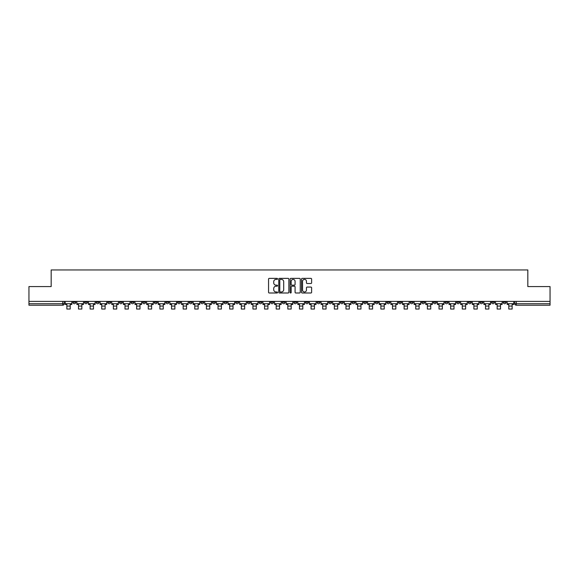 <?xml version="1.0" encoding="UTF-8"?>
<svg xmlns="http://www.w3.org/2000/svg" width="579" height="579" viewBox="0 0 579 579"><rect width="100%" height="100%" fill="white"/><g stroke="black" fill="none" stroke-linecap="round" stroke-linejoin="round"><path stroke-width="0.87" d="M277.573 278.875A0.514 0.514 0 0 0 277.059 278.361L269.286 278.361A0.731 0.731 0 0 0 268.555 279.092L268.555 292.265A0.731 0.731 0 0 0 269.286 292.996L277.059 292.996A0.514 0.514 0 0 0 277.573 292.482A0.514 0.514 0 0 0 277.059 291.975L276.053 291.975A2.345 2.345 0 0 1 273.715 289.63L273.715 288.53A2.345 2.345 0 0 1 276.053 286.192L277.059 286.192A0.514 0.514 0 0 0 277.573 285.679A0.514 0.514 0 0 0 277.059 285.165L276.053 285.165A2.345 2.345 0 0 1 273.715 282.827L273.715 281.727A2.345 2.345 0 0 1 276.053 279.389L277.059 279.389A0.514 0.514 0 0 0 277.573 278.875M456.643 301.406L456.643 302.231L459.625 302.231A1.491 1.491 0 0 1 458.134 303.722A1.491 1.491 0 0 1 456.643 302.231L456.643 301.406M386.859 301.406L386.859 302.231L389.841 302.231A1.491 1.491 0 0 1 388.35 303.722A1.491 1.491 0 0 1 386.859 302.231L386.859 301.406M375.228 301.406L375.228 302.231L378.217 302.231A1.491 1.491 0 0 1 376.726 303.722A1.491 1.491 0 0 1 375.228 302.231L375.228 301.406M305.451 301.406L305.451 302.231L308.433 302.231A1.491 1.491 0 0 1 306.942 303.722A1.491 1.491 0 0 1 305.451 302.231L305.451 301.406M293.821 301.406L293.821 302.231L296.803 302.231A1.491 1.491 0 0 1 295.312 303.722A1.491 1.491 0 0 1 293.821 302.231L293.821 301.406M282.197 301.406L282.197 302.231L285.179 302.231A1.491 1.491 0 0 1 283.688 303.722A1.491 1.491 0 0 1 282.197 302.231L282.197 301.406M258.936 301.406L258.936 302.231L261.918 302.231A1.491 1.491 0 0 1 260.427 303.722A1.491 1.491 0 0 1 258.936 302.231L258.936 301.406M235.675 302.231L235.675 301.406L235.675 302.231A1.491 1.491 0 0 0 237.166 303.722A1.491 1.491 0 0 1 235.675 302.231L238.657 302.231A1.491 1.491 0 0 1 237.166 303.722A1.491 1.491 0 0 0 238.657 302.231L238.657 301.406L238.657 302.231M224.044 302.231L224.044 301.406L224.044 302.231A1.491 1.491 0 0 0 225.535 303.722A1.491 1.491 0 0 1 224.044 302.231L227.026 302.231A1.491 1.491 0 0 1 225.535 303.722M212.413 302.231L212.413 301.406L212.413 302.231A1.491 1.491 0 0 0 213.904 303.722A1.491 1.491 0 0 1 212.413 302.231L215.395 302.231A1.491 1.491 0 0 1 213.904 303.722A1.491 1.491 0 0 0 215.395 302.231L215.395 301.406L215.395 302.231M200.783 301.406L200.783 302.231L203.772 302.231A1.491 1.491 0 0 1 202.274 303.722A1.491 1.491 0 0 1 200.783 302.231L200.783 301.406M189.159 301.406L189.159 302.231L192.141 302.231A1.491 1.491 0 0 1 190.65 303.722A1.491 1.491 0 0 1 189.159 302.231L189.159 301.406M177.529 301.406L177.529 302.231L180.51 302.231A1.491 1.491 0 0 1 179.02 303.722A1.491 1.491 0 0 1 177.529 302.231L177.529 301.406M165.898 302.231L165.898 301.406L165.898 302.231A1.491 1.491 0 0 0 167.389 303.722A1.491 1.491 0 0 1 165.898 302.231L168.88 302.231A1.491 1.491 0 0 1 167.389 303.722M142.637 302.231L142.637 301.406L142.637 302.231A1.491 1.491 0 0 0 144.128 303.722A1.491 1.491 0 0 1 142.637 302.231L145.618 302.231A1.491 1.491 0 0 1 144.128 303.722A1.491 1.491 0 0 0 145.618 302.231L145.618 301.406L145.618 302.231M131.006 302.231L131.006 301.406L131.006 302.231A1.491 1.491 0 0 0 132.497 303.722A1.491 1.491 0 0 1 131.006 302.231L133.988 302.231A1.491 1.491 0 0 1 132.497 303.722A1.491 1.491 0 0 0 133.988 302.231L133.988 301.406L133.988 302.231M119.375 302.231L119.375 301.406L119.375 302.231A1.491 1.491 0 0 0 120.866 303.722A1.491 1.491 0 0 1 119.375 302.231L122.357 302.231A1.491 1.491 0 0 1 120.866 303.722A1.491 1.491 0 0 0 122.357 302.231L122.357 301.406L122.357 302.231M107.752 302.231L107.752 301.406L107.752 302.231A1.491 1.491 0 0 0 109.243 303.722A1.491 1.491 0 0 1 107.752 302.231L110.734 302.231A1.491 1.491 0 0 1 109.243 303.722M96.121 302.231L96.121 301.406L96.121 302.231A1.491 1.491 0 0 0 97.612 303.722A1.491 1.491 0 0 1 96.121 302.231L99.103 302.231A1.491 1.491 0 0 1 97.612 303.722A1.491 1.491 0 0 0 99.103 302.231L99.103 301.406L99.103 302.231M84.491 302.231L84.491 301.406L84.491 302.231A1.491 1.491 0 0 0 85.981 303.722A1.491 1.491 0 0 1 84.491 302.231L87.472 302.231A1.491 1.491 0 0 1 85.981 303.722A1.491 1.491 0 0 0 87.472 302.231L87.472 301.406L87.472 302.231M310.887 283.522A0.731 0.731 0 0 0 311.618 282.791L311.618 279.092A0.731 0.731 0 0 0 310.887 278.361L302.252 278.361A0.731 0.731 0 0 0 301.521 279.092L301.521 292.265A0.731 0.731 0 0 0 302.252 292.996L310.887 292.996A0.731 0.731 0 0 0 311.618 292.265L311.618 287.799A0.731 0.731 0 0 0 310.887 287.068L307.188 287.068A0.731 0.731 0 0 0 306.457 287.799L306.457 290.014A1.954 1.954 0 0 1 304.503 291.975A1.954 1.954 0 0 1 302.542 290.014L302.542 281.343A1.954 1.954 0 0 1 304.503 279.389A1.954 1.954 0 0 1 306.457 281.343L306.457 282.791A0.731 0.731 0 0 0 307.188 283.522L310.887 283.522M28.95 301.406L28.95 286.576L51.169 286.576L51.169 269.952L527.831 269.952L527.831 286.576L550.05 286.576L550.05 301.406L28.95 301.406L28.95 303.722L64.211 303.722L64.211 301.406L64.211 303.722A1.491 1.491 0 0 1 62.72 305.213L28.95 305.213L28.95 303.722M288.863 279.092A0.731 0.731 0 0 0 288.125 278.361L279.491 278.361A0.731 0.731 0 0 0 278.76 279.092L278.76 292.265A0.731 0.731 0 0 0 279.491 292.996L288.125 292.996A0.731 0.731 0 0 0 288.863 292.265L288.863 279.092M290.875 278.361L299.509 278.361A0.731 0.731 0 0 1 300.24 279.092L300.24 292.265A0.731 0.731 0 0 1 299.509 292.996L295.811 292.996A0.731 0.731 0 0 1 295.08 292.265L295.08 286.923A0.731 0.731 0 0 0 294.349 286.192L291.896 286.192A0.731 0.731 0 0 0 291.165 286.923L291.165 292.482A0.514 0.514 0 0 1 290.651 292.996A0.514 0.514 0 0 1 290.137 292.482L290.137 279.092A0.731 0.731 0 0 1 290.875 278.361M514.789 301.406L514.789 303.722L550.05 303.722L550.05 305.213L516.28 305.213A1.491 1.491 0 0 1 514.789 303.722M550.05 301.406L550.05 303.722M506.14 301.406L506.14 302.231A1.491 1.491 0 0 1 504.649 303.722A1.491 1.491 0 0 1 503.158 302.231A1.491 1.491 0 0 0 504.649 303.722M503.158 301.406L503.158 302.231L506.14 302.231M494.509 301.406L494.509 302.231A1.491 1.491 0 0 1 493.019 303.722A1.491 1.491 0 0 1 491.528 302.231L494.509 302.231A1.491 1.491 0 0 1 493.019 303.722M491.528 301.406L491.528 302.231M482.879 301.406L482.879 302.231A1.491 1.491 0 0 1 481.388 303.722A1.491 1.491 0 0 1 479.897 302.231A1.491 1.491 0 0 0 481.388 303.722M479.897 301.406L479.897 302.231L482.879 302.231M471.248 301.406L471.248 302.231A1.491 1.491 0 0 1 469.757 303.722A1.491 1.491 0 0 1 468.266 302.231L471.248 302.231M468.266 301.406L468.266 302.231M459.625 301.406L459.625 302.231A1.491 1.491 0 0 1 458.134 303.722M447.994 301.406L447.994 302.231A1.491 1.491 0 0 1 446.503 303.722A1.491 1.491 0 0 1 445.012 302.231L447.994 302.231M445.012 301.406L445.012 302.231M436.363 301.406L436.363 302.231A1.491 1.491 0 0 1 434.872 303.722A1.491 1.491 0 0 1 433.381 302.231L436.363 302.231M433.381 301.406L433.381 302.231M424.733 301.406L424.733 302.231A1.491 1.491 0 0 1 423.242 303.722A1.491 1.491 0 0 1 421.751 302.231A1.491 1.491 0 0 0 423.242 303.722M421.751 301.406L421.751 302.231L424.733 302.231M413.102 301.406L413.102 302.231A1.491 1.491 0 0 1 411.611 303.722A1.491 1.491 0 0 1 410.12 302.231L413.102 302.231M410.12 301.406L410.12 302.231M401.471 301.406L401.471 302.231A1.491 1.491 0 0 1 399.98 303.722A1.491 1.491 0 0 1 398.49 302.231L401.471 302.231M398.49 301.406L398.49 302.231M389.841 301.406L389.841 302.231M378.217 301.406L378.217 302.231L378.217 301.406M366.587 301.406L366.587 302.231A1.491 1.491 0 0 1 365.096 303.722A1.491 1.491 0 0 1 363.605 302.231L366.587 302.231M363.605 301.406L363.605 302.231M354.956 301.406L354.956 302.231A1.491 1.491 0 0 1 353.465 303.722A1.491 1.491 0 0 1 351.974 302.231L354.956 302.231M351.974 301.406L351.974 302.231M343.325 301.406L343.325 302.231A1.491 1.491 0 0 1 341.834 303.722A1.491 1.491 0 0 1 340.343 302.231L343.325 302.231M340.343 301.406L340.343 302.231M331.695 301.406L331.695 302.231A1.491 1.491 0 0 1 330.204 303.722A1.491 1.491 0 0 1 328.713 302.231L331.695 302.231M328.713 301.406L328.713 302.231M320.064 301.406L320.064 302.231A1.491 1.491 0 0 1 318.573 303.722A1.491 1.491 0 0 1 317.082 302.231L320.064 302.231M317.082 301.406L317.082 302.231M308.433 301.406L308.433 302.231A1.491 1.491 0 0 1 306.942 303.722M296.803 301.406L296.803 302.231M285.179 302.231L285.179 301.406L285.179 302.231A1.491 1.491 0 0 1 283.688 303.722M273.549 301.406L273.549 302.231A1.491 1.491 0 0 1 272.058 303.722A1.491 1.491 0 0 1 270.567 302.231A1.491 1.491 0 0 0 272.058 303.722A1.491 1.491 0 0 0 273.549 302.231L270.567 302.231L270.567 301.406M261.918 302.231L261.918 301.406L261.918 302.231A1.491 1.491 0 0 1 260.427 303.722M250.287 301.406L250.287 302.231A1.491 1.491 0 0 1 248.796 303.722A1.491 1.491 0 0 1 247.305 302.231A1.491 1.491 0 0 0 248.796 303.722M247.305 301.406L247.305 302.231L250.287 302.231M227.026 301.406L227.026 302.231L227.026 301.406M203.772 302.231L203.772 301.406L203.772 302.231A1.491 1.491 0 0 1 202.274 303.722M192.141 302.231L192.141 301.406L192.141 302.231A1.491 1.491 0 0 1 190.65 303.722M180.51 302.231L180.51 301.406L180.51 302.231A1.491 1.491 0 0 1 179.02 303.722M168.88 301.406L168.88 302.231L168.88 301.406M157.249 302.231L157.249 301.406L157.249 302.231A1.491 1.491 0 0 1 155.758 303.722A1.491 1.491 0 0 1 154.267 302.231L157.249 302.231A1.491 1.491 0 0 1 155.758 303.722M154.267 301.406L154.267 302.231M110.734 301.406L110.734 302.231L110.734 301.406M75.842 301.406L75.842 302.231A1.491 1.491 0 0 1 74.351 303.722A1.491 1.491 0 0 1 72.86 302.231A1.491 1.491 0 0 0 74.351 303.722A1.491 1.491 0 0 0 75.842 302.231L75.842 301.406M72.86 301.406L72.86 302.231L75.842 302.231M62.72 301.406L62.72 305.213A1.491 1.491 0 0 0 64.211 303.722M280.301 279.389A0.514 0.514 0 0 0 279.787 279.896L279.787 291.461A0.514 0.514 0 0 0 280.301 291.975L281.358 291.975A2.345 2.345 0 0 0 283.703 289.63L283.703 281.727A2.345 2.345 0 0 0 281.358 279.389L280.301 279.389M295.08 281.38A1.954 1.954 0 0 0 293.119 279.425A1.954 1.954 0 0 0 291.165 281.38L291.165 284.434A0.731 0.731 0 0 0 291.896 285.165L294.349 285.165A0.731 0.731 0 0 0 295.08 284.434L295.08 281.38M65.217 303.722L71.854 303.722L71.854 304.467L70.211 304.467L70.211 309.048L66.86 309.048L66.86 304.467L65.217 304.467L65.217 301.406M71.854 303.722L71.854 301.406M76.848 303.722L83.485 303.722L83.485 304.467L81.842 304.467L81.842 309.048L78.491 309.048L78.491 304.467L76.848 304.467L76.848 301.406M83.485 303.722L83.485 301.406M88.478 303.722L95.115 303.722L95.115 304.467L93.472 304.467L93.472 309.048L90.121 309.048L90.121 304.467L88.478 304.467L88.478 301.406M95.115 303.722L95.115 301.406M100.109 303.722L106.739 303.722L106.739 304.467L105.103 304.467L105.103 309.048L101.745 309.048L101.745 304.467L100.109 304.467L100.109 301.406M106.739 303.722L106.739 301.406M111.74 303.722L118.369 303.722L118.369 304.467L116.734 304.467L116.734 309.048L113.375 309.048L113.375 304.467L111.74 304.467L111.74 301.406M118.369 303.722L118.369 301.406M123.363 303.722L130 303.722L130 304.467L128.364 304.467L128.364 309.048L125.006 309.048L125.006 304.467L123.363 304.467L123.363 301.406M130 303.722L130 301.406M134.994 303.722L141.631 303.722L141.631 304.467L139.988 304.467L139.988 309.048L136.637 309.048L136.637 304.467L134.994 304.467L134.994 301.406M141.631 303.722L141.631 301.406M146.625 303.722L153.261 303.722L153.261 304.467L151.618 304.467L151.618 309.048L148.267 309.048L148.267 304.467L146.625 304.467L146.625 301.406M153.261 303.722L153.261 301.406M158.255 303.722L164.892 303.722L164.892 304.467L163.249 304.467L163.249 309.048L159.898 309.048L159.898 304.467L158.255 304.467L158.255 301.406M164.892 303.722L164.892 301.406M169.886 303.722L176.523 303.722L176.523 304.467L174.88 304.467L174.88 309.048L171.529 309.048L171.529 304.467L169.886 304.467L169.886 301.406M176.523 303.722L176.523 301.406M181.517 303.722L188.153 303.722L188.153 304.467L186.51 304.467L186.51 309.048L183.152 309.048L183.152 304.467L181.517 304.467L181.517 301.406M188.153 303.722L188.153 301.406M193.147 303.722L199.777 303.722L199.777 304.467L198.141 304.467L198.141 309.048L194.783 309.048L194.783 304.467L193.147 304.467L193.147 301.406M199.777 303.722L199.777 301.406M204.778 303.722L211.407 303.722L211.407 304.467L209.772 304.467L209.772 309.048L206.413 309.048L206.413 304.467L204.778 304.467L204.778 301.406M211.407 303.722L211.407 301.406M216.401 303.722L223.038 303.722L223.038 304.467L221.402 304.467L221.402 309.048L218.044 309.048L218.044 304.467L216.401 304.467L216.401 301.406M223.038 303.722L223.038 301.406M228.032 303.722L234.669 303.722L234.669 304.467L233.026 304.467L233.026 309.048L229.675 309.048L229.675 304.467L228.032 304.467L228.032 301.406M234.669 303.722L234.669 301.406M239.663 303.722L246.299 303.722L246.299 304.467L244.656 304.467L244.656 309.048L241.305 309.048L241.305 304.467L239.663 304.467L239.663 301.406M246.299 303.722L246.299 301.406M251.293 303.722L257.93 303.722L257.93 304.467L256.287 304.467L256.287 309.048L252.936 309.048L252.936 304.467L251.293 304.467L251.293 301.406M257.93 303.722L257.93 301.406M262.924 303.722L269.561 303.722L269.561 304.467L267.918 304.467L267.918 309.048L264.567 309.048L264.567 304.467L262.924 304.467L262.924 301.406M269.561 303.722L269.561 301.406M274.555 303.722L281.191 303.722L281.191 304.467L279.548 304.467L279.548 309.048L276.19 309.048L276.19 304.467L274.555 304.467L274.555 301.406M281.191 303.722L281.191 301.406M286.185 303.722L292.815 303.722L292.815 304.467L291.179 304.467L291.179 309.048L287.821 309.048L287.821 304.467L286.185 304.467L286.185 301.406M292.815 303.722L292.815 301.406M297.809 303.722L304.445 303.722L304.445 304.467L302.81 304.467L302.81 309.048L299.452 309.048L299.452 304.467L297.809 304.467L297.809 301.406M304.445 303.722L304.445 301.406M309.439 303.722L316.076 303.722L316.076 304.467L314.433 304.467L314.433 309.048L311.082 309.048L311.082 304.467L309.439 304.467L309.439 301.406M316.076 303.722L316.076 301.406M321.07 303.722L327.707 303.722L327.707 304.467L326.064 304.467L326.064 309.048L322.713 309.048L322.713 304.467L321.07 304.467L321.07 301.406M327.707 303.722L327.707 301.406M332.701 303.722L339.337 303.722L339.337 304.467L337.695 304.467L337.695 309.048L334.344 309.048L334.344 304.467L332.701 304.467L332.701 301.406M339.337 303.722L339.337 301.406M344.331 303.722L350.968 303.722L350.968 304.467L349.325 304.467L349.325 309.048L345.974 309.048L345.974 304.467L344.331 304.467L344.331 301.406M350.968 303.722L350.968 301.406M355.962 303.722L362.599 303.722L362.599 304.467L360.956 304.467L360.956 309.048L357.598 309.048L357.598 304.467L355.962 304.467L355.962 301.406M362.599 303.722L362.599 301.406M367.593 303.722L374.222 303.722L374.222 304.467L372.586 304.467L372.586 309.048L369.228 309.048L369.228 304.467L367.593 304.467L367.593 301.406M374.222 303.722L374.222 301.406M379.223 303.722L385.853 303.722L385.853 304.467L384.217 304.467L384.217 309.048L380.859 309.048L380.859 304.467L379.223 304.467L379.223 301.406M385.853 303.722L385.853 301.406M390.847 303.722L397.484 303.722L397.484 304.467L395.848 304.467L395.848 309.048L392.49 309.048L392.49 304.467L390.847 304.467L390.847 301.406M397.484 303.722L397.484 301.406M402.477 303.722L409.114 303.722L409.114 304.467L407.471 304.467L407.471 309.048L404.12 309.048L404.12 304.467L402.477 304.467L402.477 301.406M409.114 303.722L409.114 301.406M414.108 303.722L420.745 303.722L420.745 304.467L419.102 304.467L419.102 309.048L415.751 309.048L415.751 304.467L414.108 304.467L414.108 301.406M420.745 303.722L420.745 301.406M425.739 303.722L432.375 303.722L432.375 304.467L430.733 304.467L430.733 309.048L427.382 309.048L427.382 304.467L425.739 304.467L425.739 301.406M432.375 303.722L432.375 301.406M437.369 303.722L444.006 303.722L444.006 304.467L442.363 304.467L442.363 309.048L439.012 309.048L439.012 304.467L437.369 304.467L437.369 301.406M444.006 303.722L444.006 301.406M449 303.722L455.637 303.722L455.637 304.467L453.994 304.467L453.994 309.048L450.636 309.048L450.636 304.467L449 304.467L449 301.406M455.637 303.722L455.637 301.406M460.631 303.722L467.26 303.722L467.26 304.467L465.625 304.467L465.625 309.048L462.266 309.048L462.266 304.467L460.631 304.467L460.631 301.406M467.26 303.722L467.26 301.406M472.261 303.722L478.891 303.722L478.891 304.467L477.255 304.467L477.255 309.048L473.897 309.048L473.897 304.467L472.261 304.467L472.261 301.406M478.891 303.722L478.891 301.406M483.885 303.722L490.522 303.722L490.522 304.467L488.879 304.467L488.879 309.048L485.528 309.048L485.528 304.467L483.885 304.467L483.885 301.406M490.522 303.722L490.522 301.406M495.515 303.722L502.152 303.722L502.152 304.467L500.509 304.467L500.509 309.048L497.158 309.048L497.158 304.467L495.515 304.467L495.515 301.406M502.152 303.722L502.152 301.406M507.146 303.722L513.783 303.722L513.783 304.467L512.14 304.467L512.14 309.048L508.789 309.048L508.789 304.467L507.146 304.467L507.146 301.406M513.783 303.722L513.783 301.406M516.28 301.406L516.28 305.213M66.86 306.067L70.211 306.067M78.491 306.067L81.842 306.067M90.121 306.067L93.472 306.067M101.745 306.067L105.103 306.067M113.375 306.067L116.734 306.067M125.006 306.067L128.364 306.067M136.637 306.067L139.988 306.067M148.267 306.067L151.618 306.067M159.898 306.067L163.249 306.067M171.529 306.067L174.88 306.067M183.152 306.067L186.51 306.067M194.783 306.067L198.141 306.067M206.413 306.067L209.772 306.067M218.044 306.067L221.402 306.067M229.675 306.067L233.026 306.067M241.305 306.067L244.656 306.067M252.936 306.067L256.287 306.067M264.567 306.067L267.918 306.067M276.19 306.067L279.548 306.067M287.821 306.067L291.179 306.067M299.452 306.067L302.81 306.067M311.082 306.067L314.433 306.067M322.713 306.067L326.064 306.067M334.344 306.067L337.695 306.067M345.974 306.067L349.325 306.067M357.598 306.067L360.956 306.067M369.228 306.067L372.586 306.067M380.859 306.067L384.217 306.067M392.49 306.067L395.848 306.067M404.12 306.067L407.471 306.067M415.751 306.067L419.102 306.067M427.382 306.067L430.733 306.067M439.012 306.067L442.363 306.067M450.636 306.067L453.994 306.067M462.266 306.067L465.625 306.067M473.897 306.067L477.255 306.067M485.528 306.067L488.879 306.067M497.158 306.067L500.509 306.067M508.789 306.067L512.14 306.067"/></g></svg>
